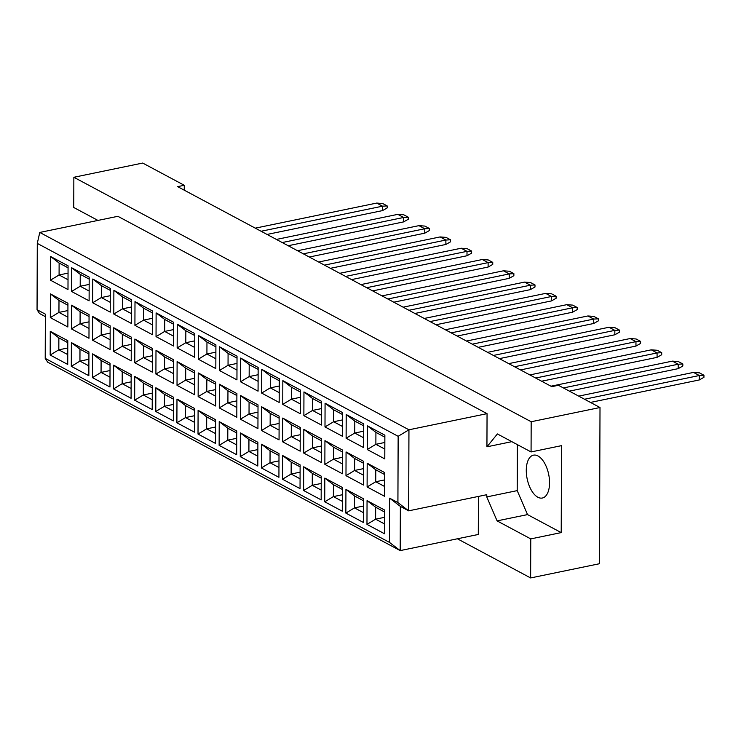 <?xml version="1.0" encoding="UTF-8"?>
<svg xmlns="http://www.w3.org/2000/svg" width="741" height="741" viewBox="0 0 741 741"><rect width="100%" height="100%" fill="white"/><g stroke="black" fill="none" stroke-linecap="round" stroke-linejoin="round"><path stroke-width="1.11" d="M537.846 497.23A21.887 10.995 -101.7 0 0 542.347 498.026A21.887 10.995 -101.7 0 0 549.34 478.64A21.887 10.995 -101.7 0 0 537.985 455.965A21.887 10.995 -101.7 0 0 533.492 455.159A21.887 10.995 -101.7 0 0 526.49 474.555A21.887 10.995 -101.7 0 0 537.846 497.23M184.25 190.178L184.268 185.287L142.698 163.057L73.859 177.275L73.748 207.489L97.951 220.42M517.366 444.628L517.209 490.625L527.536 514.597L561.215 532.603L561.511 445.656L531.065 451.945L497.396 433.948L486.939 446.814L487.05 413.654L117.875 216.307L39.773 232.442L408.949 429.789L408.661 510.836L400.353 506.39L400.196 550.6L47.646 362.145L45.21 358.366L389.442 542.375L389.599 498.165L397.917 502.611L398.149 436.301L37.282 243.4L37.05 309.71L45.368 314.156L45.21 358.366M531.065 451.945L531.177 421.74L73.859 177.275M457.382 538.79L530.63 577.943L599.469 563.725L600.006 407.522L558.436 385.292L551.813 386.663L177.655 186.649L184.268 185.287M600.006 407.522L531.177 421.74M561.215 532.603L530.769 538.892L530.63 577.943M397.917 502.611L408.661 510.836L486.772 494.701L486.763 496.915L497.091 520.886L530.769 538.892M478.436 496.424L478.297 534.465L400.196 550.6L389.442 542.375M487.05 413.654L408.949 429.789L398.149 436.301M517.209 490.625L486.763 496.915M511.836 441.664L486.939 446.814M50.527 256.46L68.07 265.834L67.987 289.564L50.444 280.181L50.527 256.46L59.123 263.036L59.085 274.976L68.015 279.746M50.388 293.89L67.94 303.264L67.857 326.994L50.314 317.611L50.388 293.89L58.993 300.466L58.947 312.406L67.885 317.176M50.258 331.32L67.802 340.693L67.727 364.424L50.175 355.041L50.258 331.32L58.863 337.896L58.817 349.826L67.755 354.606M71.645 267.751L89.189 277.125L89.105 300.846L71.562 291.472L71.645 267.751L80.241 274.327L80.204 286.258L89.142 291.037M71.516 305.181L89.059 314.555L88.976 338.276L71.432 328.902L71.516 305.181L80.111 311.757L80.074 323.687L89.003 328.467M71.377 342.601L88.929 351.984L88.846 375.706L71.303 366.332L71.377 342.601L79.982 349.187L79.945 361.117L88.874 365.897M92.764 279.033L110.307 288.416L110.224 312.137L92.681 302.763L92.764 279.033L101.36 285.618L101.322 297.549L110.261 302.328M92.634 316.463L110.177 325.845L110.094 349.567L92.551 340.193L92.634 316.463L101.23 323.048L101.193 334.978L110.131 339.758M92.505 353.892L110.048 363.275L109.964 386.997L92.421 377.623L92.505 353.892L101.1 360.478L101.063 372.408L109.992 377.188M113.882 290.324L131.426 299.707L131.342 323.428L113.799 314.054L113.882 290.324L122.478 296.9L122.441 308.84L131.379 313.619M113.753 327.754L131.296 337.136L131.213 360.858L113.669 351.484L113.753 327.754L122.348 334.33L122.311 346.269L131.25 351.049M113.623 365.183L131.166 374.566L131.083 398.288L113.54 388.914L113.623 365.183L122.219 371.76L122.182 383.699L131.12 388.479M135.001 301.615L152.544 310.998L152.461 334.719L134.918 325.345L135.001 301.615L143.606 308.191L143.559 320.131L152.498 324.91M134.871 339.045L152.414 348.427L152.331 372.149L134.788 362.766L134.871 339.045L143.467 345.621L143.43 357.56L152.368 362.34M134.742 376.474L152.285 385.857L152.201 409.578L134.658 400.196L134.742 376.474L143.337 383.051L143.3 394.99L152.238 399.77M156.119 312.906L173.663 322.279L173.579 346.01L156.036 336.627L156.119 312.906L164.724 319.482L164.678 331.422L173.616 336.201M155.99 350.336L173.533 359.709L173.45 383.44L155.906 374.057L155.99 350.336L164.595 356.912L164.548 368.851L173.487 373.631M155.86 387.765L173.403 397.139L173.32 420.869L155.777 411.487L155.86 387.765L164.465 394.342L164.419 406.281L173.357 411.06M177.238 324.197L194.781 333.57L194.698 357.301L177.155 347.918L177.238 324.197L185.843 330.773L185.796 342.713L194.735 347.483M177.108 361.627L194.651 371L194.568 394.731L177.025 385.348L177.108 361.627L185.713 368.203L185.667 380.142L194.605 384.912M176.979 399.056L194.522 408.43L194.438 432.16L176.895 422.778L176.979 399.056L185.583 405.633L185.537 417.572L194.475 422.342M198.356 335.488L215.909 344.861L215.826 368.592L198.282 359.209L198.356 335.488L206.961 342.064L206.915 354.003L215.853 358.774M198.227 372.918L215.77 382.291L215.696 406.022L198.143 396.639L198.227 372.918L206.832 379.494L206.785 391.433L215.724 396.203M198.097 410.347L215.64 419.721L215.557 443.442L198.014 434.069L198.097 410.347L206.702 416.924L206.656 428.854L215.594 433.633M219.484 346.779L237.027 356.152L236.944 379.874L219.401 370.5L219.484 346.779L228.08 353.355L228.043 365.285L236.972 370.065M219.345 384.199L236.898 393.582L236.814 417.303L219.271 407.93L219.345 384.199L227.95 390.785L227.904 402.715L236.842 407.494M219.216 421.629L236.759 431.012L236.685 454.733L219.132 445.36L219.216 421.629L227.82 428.215L227.774 440.145L236.712 444.924M240.603 358.06L258.146 367.443L258.063 391.165L240.519 381.791L240.603 358.06L249.198 364.646L249.161 376.576L258.1 381.356M240.473 395.49L258.016 404.873L257.933 428.594L240.39 419.221L240.473 395.49L249.069 402.076L249.032 414.006L257.961 418.785M240.334 432.92L257.887 442.303L257.803 466.024L240.26 456.651L240.334 432.92L248.939 439.506L248.902 451.436L257.831 456.215M261.721 369.351L279.264 378.734L279.181 402.456L261.638 393.082L261.721 369.351L270.317 375.928L270.28 387.867L279.218 392.647M261.592 406.781L279.135 416.164L279.051 439.885L261.508 430.512L261.592 406.781L270.187 413.358L270.15 425.297L279.088 430.076M261.462 444.211L279.005 453.594L278.922 477.315L261.378 467.942L261.462 444.211L270.057 450.787L270.02 462.727L278.949 467.506M282.84 380.642L300.383 390.025L300.3 413.747L282.756 404.373L282.84 380.642L291.435 387.219L291.398 399.158L300.337 403.938M282.71 418.072L300.253 427.455L300.17 451.176L282.627 441.793L282.71 418.072L291.306 424.649L291.269 436.588L300.207 441.367M282.58 455.502L300.124 464.885L300.04 488.606L282.497 479.223L282.58 455.502L291.176 462.078L291.139 474.018L300.077 478.797M303.958 391.933L321.501 401.307L321.418 425.038L303.875 415.655L303.958 391.933L312.563 398.51L312.517 410.449L321.455 415.229M303.829 429.363L321.372 438.737L321.288 462.467L303.745 453.084L303.829 429.363L312.433 435.94L312.387 447.879L321.325 452.658M303.699 466.793L321.242 476.167L321.159 499.897L303.615 490.514L303.699 466.793L312.294 473.369L312.257 485.309L321.196 490.088M325.077 403.224L342.62 412.598L342.537 436.329L324.993 426.946L325.077 403.224L333.682 409.801L333.635 421.74L342.574 426.51M324.947 440.654L342.49 450.028L342.407 473.758L324.864 464.375L324.947 440.654L333.552 447.231L333.506 459.17L342.444 463.94M324.817 478.084L342.361 487.458L342.277 511.188L324.734 501.805L324.817 478.084L333.422 484.66L333.376 496.6L342.314 501.37M346.195 414.515L363.738 423.889L363.664 447.62L346.112 438.237L346.195 414.515L354.8 421.092L354.754 433.031L363.692 437.801M346.066 451.945L363.609 461.319L363.525 485.049L345.982 475.666L346.066 451.945L354.67 458.522L354.624 470.461L363.562 475.231M345.936 489.375L363.479 498.749L363.396 522.47L345.852 513.096L345.936 489.375L354.541 495.951L354.494 507.881L363.433 512.661M367.314 425.806L384.866 435.18L384.783 458.901L367.24 449.528L367.314 425.806L375.919 432.383L375.872 444.313L384.811 449.092M367.184 463.227L384.727 472.61L384.653 496.331L367.101 486.957L367.184 463.227L375.789 469.813L375.743 481.743L384.681 486.522M367.054 500.657L384.598 510.04L384.514 533.761L366.971 524.387L367.054 500.657L375.659 507.242L375.613 519.172L384.551 523.952M45.358 316.629L39.486 313.489L37.05 309.71M527.536 514.597L497.091 520.886M384.579 517.32L375.613 519.172L366.971 524.387M384.598 512.012L375.659 507.242M384.709 479.899L375.743 481.743L367.101 486.957M384.727 474.583L375.789 469.813M384.838 442.47L375.872 444.313L367.24 449.528M384.857 437.162L375.919 432.383M363.451 506.038L354.494 507.881L345.852 513.096M363.47 500.731L354.541 495.951M363.59 468.608L354.624 470.461L345.982 475.666M363.609 463.301L354.67 458.522M363.72 431.179L354.754 433.031L346.112 438.237M363.738 425.871L354.8 421.092M342.333 494.747L333.376 496.6L324.734 501.805M342.351 489.44L333.422 484.66M342.462 457.317L333.506 459.17L324.864 464.375M342.481 452.01L333.552 447.231M342.601 419.888L333.635 421.74L324.993 426.946M342.62 414.58L333.682 409.801M321.214 483.456L312.257 485.309L303.615 490.514M321.233 478.149L312.294 473.369M321.344 446.026L312.387 447.879L303.745 453.084M321.362 440.719L312.433 435.94M321.474 408.597L312.517 410.449L303.875 415.655M321.492 403.289L312.563 398.51M300.096 472.165L291.139 474.018L282.497 479.223M300.114 466.858L291.176 462.078M300.225 434.735L291.269 436.588L282.627 441.793M300.244 429.428L291.306 424.649M300.355 397.306L291.398 399.158L282.756 404.373M300.374 391.998L291.435 387.219M278.977 460.874L270.02 462.727L261.378 467.942M278.996 455.567L270.057 450.787M279.107 423.444L270.15 425.297L261.508 430.512M279.125 418.137L270.187 413.358M279.237 386.015L270.28 387.867L261.638 393.082M279.255 380.707L270.317 375.928M257.859 449.583L248.902 451.436L240.26 456.651M257.877 444.276L248.939 439.506M257.988 412.153L249.032 414.006L240.39 419.221M258.007 406.846L249.069 402.076M258.118 374.724L249.161 376.576L240.519 381.791M258.137 369.416L249.198 364.646M236.74 438.301L227.774 440.145L219.132 445.36M236.759 432.985L227.82 428.215M236.87 400.872L227.904 402.715L219.271 407.93M236.888 395.555L227.95 390.785M237 363.442L228.043 365.285L219.401 370.5M237.018 358.135L228.08 353.355M215.622 427.011L206.656 428.854L198.014 434.069M215.64 421.703L206.702 416.924M215.751 389.581L206.785 391.433L198.143 396.639M215.77 384.273L206.832 379.494M215.881 352.151L206.915 354.003L198.282 359.209M215.9 346.844L206.961 342.064M194.494 415.72L185.537 417.572L176.895 422.778M194.513 410.412L185.583 405.633M194.633 378.29L185.667 380.142L177.025 385.348M194.651 372.982L185.713 368.203M194.763 340.86L185.796 342.713L177.155 347.918M194.781 335.553L185.843 330.773M173.375 404.429L164.419 406.281L155.777 411.487M173.394 399.121L164.465 394.342M173.505 366.999L164.548 368.851L155.906 374.057M173.524 361.691L164.595 356.912M173.644 329.569L164.678 331.422L156.036 336.627M173.663 324.262L164.724 319.482M152.257 393.138L143.3 394.99L134.658 400.196M152.276 387.83L143.337 383.051M152.387 355.708L143.43 357.56L134.788 362.766M152.405 350.4L143.467 345.621M152.516 318.278L143.559 320.131L134.918 325.345M152.535 312.971L143.606 308.191M131.138 381.847L122.182 383.699L113.54 388.914M131.157 376.539L122.219 371.76M131.268 344.417L122.311 346.269L113.669 351.484M131.287 339.109L122.348 334.33M131.398 306.987L122.441 308.84L113.799 314.054M131.416 301.68L122.478 296.9M110.02 370.556L101.063 372.408L92.421 377.623M110.038 365.248L101.1 360.478M110.15 333.126L101.193 334.978L92.551 340.193M110.168 327.818L101.23 323.048M110.279 295.696L101.322 297.549L92.681 302.763M110.298 290.389L101.36 285.618M88.901 359.274L79.945 361.117L71.303 366.332M88.92 353.957L79.982 349.187M89.031 321.844L80.074 323.687L71.432 328.902M89.05 316.527L80.111 311.757M89.161 284.414L80.204 286.258L71.562 291.472M89.179 279.107L80.241 274.327M67.783 347.983L58.817 349.826L50.175 355.041M67.802 342.675L58.863 337.896M67.913 310.553L58.947 312.406L50.314 317.611M67.931 305.246L58.993 300.466M68.042 273.123L59.085 274.976L50.444 280.181M68.061 267.816L59.123 263.036M389.599 498.165L400.353 506.39M37.282 243.4L39.773 232.442M578.702 396.129L693.502 372.408L699.458 372.853L703.95 375.252L703.941 377.317L699.309 379.948L590.475 402.428M699.309 379.948L699.328 375.52L584.519 399.242M703.95 375.252L699.328 375.52L693.502 372.408M550.961 386.209L672.383 361.126L678.339 361.562L682.832 363.961L682.822 366.026L678.191 368.657L569.357 391.137M678.191 368.657L678.2 364.239L563.401 387.951M682.832 363.961L678.2 364.239L672.383 361.126M529.843 374.918L651.265 349.835L657.221 350.271L661.713 352.67L661.704 354.735L657.072 357.366L541.625 381.217M657.072 357.366L657.082 352.948L535.66 378.03M661.713 352.67L657.082 352.948L651.265 349.835M487.597 352.336L609.028 327.253L614.984 327.698L619.467 330.097L619.467 332.153L614.826 334.784L499.378 358.635M614.826 334.784L614.845 330.366L493.423 355.448M619.467 330.097L614.845 330.366L609.028 327.253M445.36 329.754L566.782 304.671L572.737 305.116L577.23 307.515L577.22 309.581L572.589 312.211L457.141 336.053M572.589 312.211L572.608 307.784L451.186 332.866M577.23 307.515L572.608 307.784L566.782 304.671M403.123 307.182L524.545 282.099L530.5 282.534L534.993 284.933L534.983 286.999L530.352 289.629L414.904 313.471M530.352 289.629L530.371 285.211L408.939 310.284M534.993 284.933L530.371 285.211L524.545 282.099M508.724 363.627L630.146 338.544L636.102 338.98L640.595 341.388L640.585 343.444L635.954 346.075L520.497 369.926M635.954 346.075L635.963 341.657L514.541 366.739M640.595 341.388L635.963 341.657L630.146 338.544M466.478 341.045L587.909 315.962L593.865 316.407L598.348 318.806L598.348 320.872L593.708 323.493L478.26 347.344M593.708 323.493L593.726 319.075L472.304 344.157M598.348 318.806L593.726 319.075L587.909 315.962M424.241 318.463L545.663 293.38L551.619 293.825L556.111 296.224L556.102 298.29L551.471 300.92L436.023 324.762M551.471 300.92L551.489 296.493L430.058 321.575M556.111 296.224L551.489 296.493L545.663 293.38M382.004 295.891L503.426 270.808L509.382 271.243L513.874 273.642L513.865 275.708L509.234 278.338L393.786 302.189M509.234 278.338L509.243 273.92L387.821 299.003M513.874 273.642L509.243 273.92L503.426 270.808M360.886 284.6L482.308 259.517L488.263 259.952L492.756 262.36L492.746 264.417L488.115 267.047L372.667 290.898M488.115 267.047L488.124 262.629L366.702 287.712M492.756 262.36L488.124 262.629L482.308 259.517M318.639 262.018L440.071 236.935L446.026 237.379L450.509 239.778L450.509 241.844L445.869 244.465L330.421 268.316M445.869 244.465L445.887 240.047L324.465 265.13M450.509 239.778L445.887 240.047L440.071 236.935M276.402 239.436L397.824 214.353L403.78 214.797L408.272 217.196L408.263 219.262L403.632 221.892L288.184 245.734M403.632 221.892L403.65 217.465L282.228 242.548M408.272 217.196L403.65 217.465L397.824 214.353M339.767 273.309L461.189 248.226L467.145 248.67L471.637 251.069L471.628 253.126L466.997 255.756L351.54 279.607M466.997 255.756L467.006 251.338L345.584 276.421M471.637 251.069L467.006 251.338L461.189 248.226M297.521 250.727L418.952 225.644L424.908 226.088L429.391 228.487L429.391 230.553L424.75 233.183L309.303 257.025M424.75 233.183L424.769 228.756L303.347 253.839M429.391 228.487L424.769 228.756L418.952 225.644M255.284 228.154L376.706 203.071L382.662 203.506L387.154 205.905L387.145 207.971L382.513 210.601L267.066 234.443M382.513 210.601L382.532 206.183L261.101 231.257M387.154 205.905L382.532 206.183L376.706 203.071"/></g></svg>
